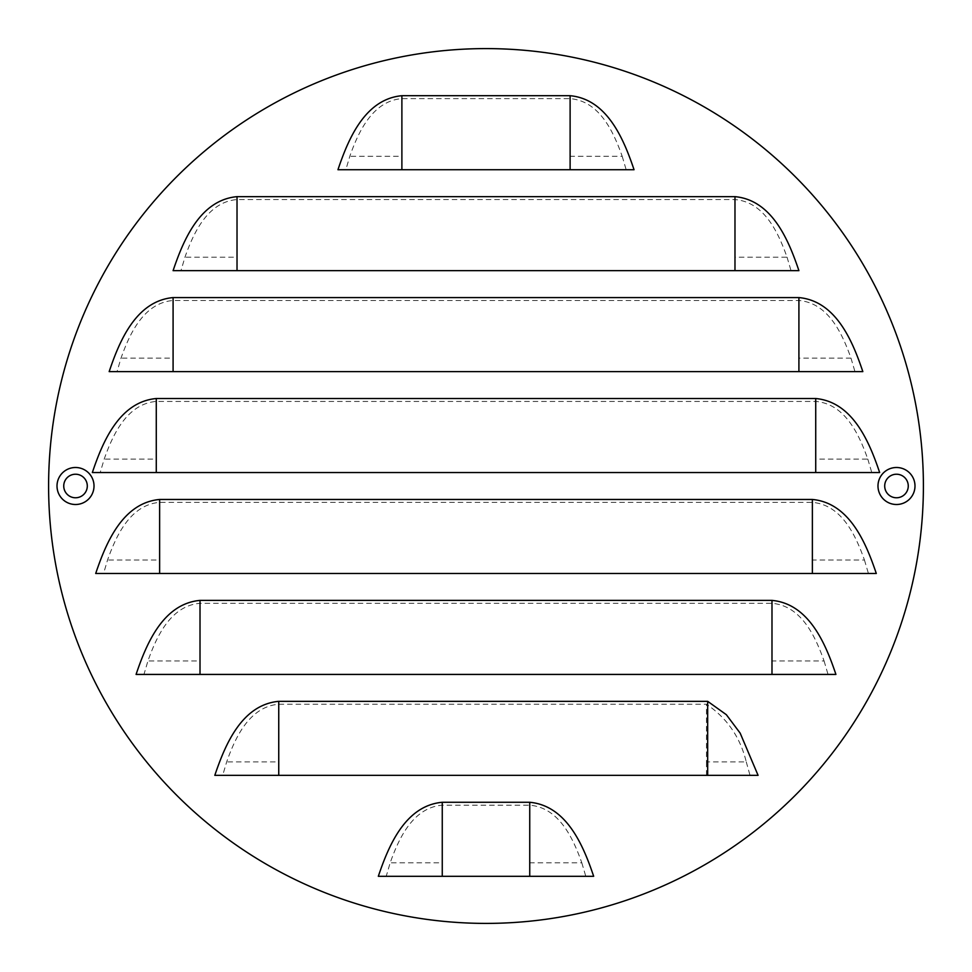 <?xml version="1.0" encoding="UTF-8"?>
<svg xmlns="http://www.w3.org/2000/svg" width="972" height="972" viewBox="0 0 972 972"><rect width="100%" height="100%" fill="white"/><g stroke="black" fill="none" stroke-linecap="round" stroke-linejoin="round"><path stroke-width="0.73" stroke-dasharray="4.86 3.65" d="M884.702 486A11.773 11.773 0 0 1 896.488 474.227A11.773 11.773 0 0 1 908.261 486A11.773 11.773 0 0 1 896.488 497.773A11.773 11.773 0 0 1 884.702 486M63.739 486A11.773 11.773 0 0 1 75.512 474.227A11.773 11.773 0 0 1 87.298 486A11.773 11.773 0 0 1 75.512 497.773A11.773 11.773 0 0 1 63.739 486M923.4 486A437.4 437.4 0 0 1 486 923.4A437.4 437.4 0 0 1 48.6 486A437.4 437.4 0 0 1 486 48.6A437.4 437.4 0 0 1 923.4 486M337.952 169.723L634.048 169.723M173.089 270.666L798.911 270.666M109.168 371.608L862.832 371.608M92.34 472.538L879.66 472.538M95.706 573.48L876.294 573.48M136.08 674.422L835.92 674.422M214.812 775.352L758.087 775.352M378.327 876.294L593.673 876.294M622.189 156.273L626.162 169.723L345.838 169.723L349.811 156.273C358.352 132.083 372.507 100.991 401.886 98.622L570.114 98.622C599.688 101.149 613.526 131.937 622.189 156.273L570.114 156.273L570.114 98.622M787.053 257.203L791.026 270.666L180.974 270.666L184.947 257.203C193.489 233.013 207.644 201.921 237.022 199.564L734.978 199.564C764.551 202.091 778.39 232.879 787.053 257.203L734.978 257.203L734.978 199.564M850.986 358.146L854.959 371.608L117.041 371.608L121.014 358.146C129.568 333.955 143.71 302.863 173.089 300.494L798.911 300.494C828.472 303.033 842.311 333.821 850.986 358.146L798.911 358.146L798.911 300.494M867.802 459.088L871.775 472.538L100.213 472.538L104.198 459.088C112.74 434.897 126.895 403.805 156.273 401.436L815.727 401.436C845.3 403.963 859.139 434.751 867.802 459.088L815.727 459.088L815.727 401.436M864.448 560.018L868.421 573.48L103.579 573.48L107.552 560.018C116.105 535.827 130.26 504.747 159.627 502.378L812.373 502.378C841.934 504.905 855.773 535.693 864.448 560.018L812.373 560.018L812.373 502.378M824.074 660.96L828.035 674.422L143.953 674.422L147.938 660.96C156.48 636.769 170.635 605.678 200.013 603.308L771.987 603.308C801.56 605.848 815.399 636.636 824.074 660.96L771.987 660.96L771.987 603.308M746.265 761.902L750.019 775.352L222.685 775.352L226.67 761.902C235.212 737.712 249.367 706.62 278.745 704.25L706.474 704.25C726.959 717.956 740.214 737.177 746.265 761.902L706.474 761.902L706.474 704.25M581.815 862.832L585.788 876.294L386.212 876.294L390.185 862.832C398.727 838.642 412.881 807.562 442.26 805.193L529.74 805.193C559.301 807.72 573.152 838.508 581.815 862.832L529.74 862.832L529.74 805.193M180.974 270.666L791.026 270.666M100.213 472.538L871.775 472.538M222.685 775.352L750.019 775.352M103.579 573.48L868.421 573.48M143.953 674.422L828.035 674.422M386.212 876.294L585.788 876.294M117.041 371.608L854.959 371.608M345.838 169.723L626.162 169.723M156.273 472.538L156.273 459.088L104.198 459.088M706.474 775.352L706.474 761.902M278.745 775.352L278.745 761.902L226.67 761.902M159.627 573.48L159.627 560.018L107.552 560.018M200.013 674.422L200.013 660.96L147.938 660.96M442.26 876.294L442.26 862.832L390.185 862.832M173.089 371.608L173.089 358.146L121.014 358.146M401.886 169.723L401.886 156.273L349.811 156.273M237.022 270.666L237.022 257.203L184.947 257.203M156.273 459.088L156.273 401.436M815.727 472.538L815.727 459.088M278.745 761.902L278.745 704.25M159.627 560.018L159.627 502.378M812.373 573.48L812.373 560.018M200.013 660.96L200.013 603.308M771.987 674.422L771.987 660.96M442.26 862.832L442.26 805.193M529.74 876.294L529.74 862.832M173.089 358.146L173.089 300.494M798.911 371.608L798.911 358.146M401.886 156.273L401.886 98.622M570.114 169.723L570.114 156.273M237.022 257.203L237.022 199.564M734.978 270.666L734.978 257.203"/><path stroke-width="1.46" d="M877.983 486A18.504 18.504 0 0 1 896.488 467.496A18.504 18.504 0 0 1 914.992 486A18.504 18.504 0 0 1 896.488 504.504A18.504 18.504 0 0 1 877.983 486M908.261 486A11.773 11.773 0 0 0 896.488 474.227A11.773 11.773 0 0 0 884.702 486A11.773 11.773 0 0 0 896.488 497.773A11.773 11.773 0 0 0 908.261 486M57.008 486A18.504 18.504 0 0 1 75.512 467.496A18.504 18.504 0 0 1 94.017 486A18.504 18.504 0 0 1 75.512 504.504A18.504 18.504 0 0 1 57.008 486M87.298 486A11.773 11.773 0 0 0 75.512 474.227A11.773 11.773 0 0 0 63.739 486A11.773 11.773 0 0 0 75.512 497.773A11.773 11.773 0 0 0 87.298 486M923.4 486A437.4 437.4 0 0 1 486 923.4A437.4 437.4 0 0 1 48.6 486A437.4 437.4 0 0 1 486 48.6A437.4 437.4 0 0 1 923.4 486M634.048 169.723L337.952 169.723C348.292 138.996 364.962 99.095 401.886 95.706L570.114 95.706C607.123 99.144 623.72 139.069 634.048 169.723M798.911 270.666L173.089 270.666C183.429 239.938 200.098 200.025 237.022 196.648L734.978 196.648C771.987 200.074 788.584 240.011 798.911 270.666M862.832 371.608L109.168 371.608C119.495 340.868 136.165 300.968 173.089 297.578L798.911 297.578C835.92 301.016 852.517 340.941 862.832 371.608M879.66 472.538L92.34 472.538C102.68 441.81 119.349 401.91 156.273 398.52L815.727 398.52C852.736 401.958 869.333 441.883 879.66 472.538M876.294 573.48L95.706 573.48C106.033 542.753 122.715 502.852 159.627 499.462L812.373 499.462C849.37 502.901 865.967 542.826 876.294 573.48M835.92 674.422L136.08 674.422C146.42 643.683 163.089 603.782 200.013 600.392L771.987 600.392C808.996 603.831 825.593 643.756 835.92 674.422M758.087 775.352L214.812 775.352C225.152 744.625 241.821 704.724 278.745 701.334L707.677 701.334L726.339 714.687L740.166 733.143L758.087 775.352M593.673 876.294L378.327 876.294C388.666 845.567 405.336 805.667 442.26 802.277L529.74 802.277C566.749 805.715 583.346 845.64 593.673 876.294M707.677 775.352L707.677 701.334M812.373 573.48L812.373 499.462M159.627 573.48L159.627 499.462M771.987 674.422L771.987 600.392M200.013 674.422L200.013 600.392M278.745 775.352L278.745 701.334M529.74 876.294L529.74 802.277M442.26 876.294L442.26 802.277M815.727 472.538L815.727 398.52M156.273 472.538L156.273 398.52M798.911 371.608L798.911 297.578M173.089 371.608L173.089 297.578M734.978 270.666L734.978 196.648M237.022 270.666L237.022 196.648M570.114 169.723L570.114 95.706M401.886 169.723L401.886 95.706"/></g></svg>
